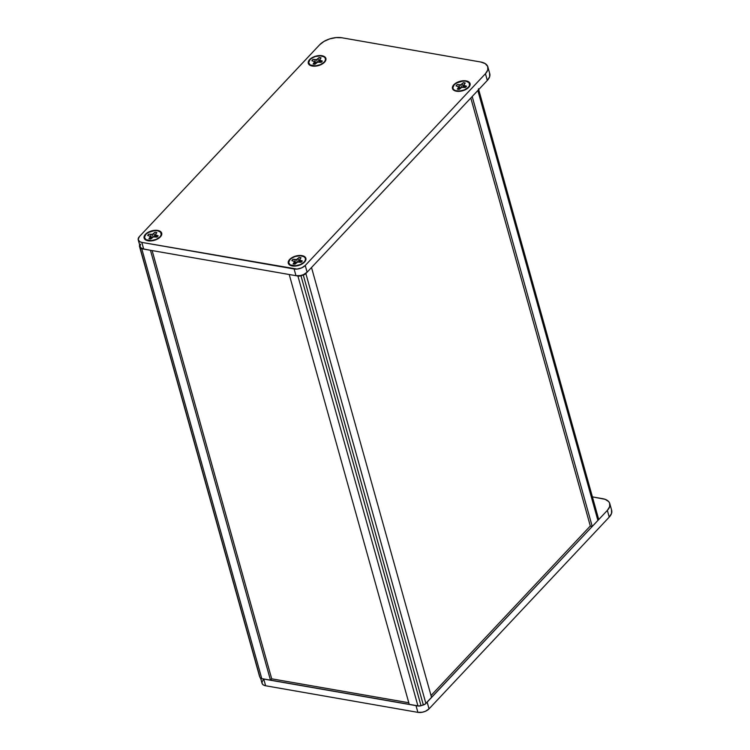 <?xml version="1.0" encoding="UTF-8"?>
<svg xmlns="http://www.w3.org/2000/svg" width="750" height="750" viewBox="0 0 750 750"><rect width="100%" height="100%" fill="white"/><g stroke="black" fill="none" stroke-linecap="round" stroke-linejoin="round"><path stroke-width="1.12" d="M466.125 80.888L468.609 81.778L469.978 83.316L470.016 85.275L468.722 87.356L463.116 90.619L456.422 91.219A9.131 4.903 164.4 0 1 454.631 90.684A9.131 4.903 164.4 0 1 454.537 84.075A9.131 4.903 164.4 0 1 466.125 80.888A9.131 4.903 164.4 0 1 469.359 86.578A9.131 4.903 164.4 0 1 456.422 91.219L453.938 90.328L452.569 88.781L452.531 86.822L453.825 84.75L459.431 81.478L466.125 80.888M301.931 255.619L304.416 256.509L305.784 258.056L305.822 260.006L304.537 262.087L298.922 265.359L292.228 265.95A9.131 4.903 164.4 0 1 290.438 265.425A9.131 4.903 164.4 0 1 290.344 258.806A9.131 4.903 164.4 0 1 301.931 255.619A9.131 4.903 164.4 0 1 305.166 261.309A9.131 4.903 164.4 0 1 292.228 265.95L289.744 265.059L288.384 263.512L288.337 261.562L289.631 259.481L295.247 256.209L301.931 255.619M157.753 230.447L160.237 231.337L161.606 232.884L161.644 234.844L160.359 236.916L154.744 240.188L148.05 240.778A9.131 4.903 164.4 0 1 146.259 240.253A9.131 4.903 164.4 0 1 146.166 233.634A9.131 4.903 164.4 0 1 157.753 230.447A9.131 4.903 164.4 0 1 160.988 236.137A9.131 4.903 164.4 0 1 148.05 240.778L145.566 239.887L144.206 238.341L144.159 236.391L145.453 234.309L151.069 231.047L157.753 230.447M321.947 55.716L324.431 56.606L325.8 58.153L325.837 60.103L324.544 62.184L318.938 65.456L312.244 66.047A9.131 4.903 164.4 0 1 310.453 65.522A9.131 4.903 164.4 0 1 310.359 58.903A9.131 4.903 164.4 0 1 321.947 55.716A9.131 4.903 164.4 0 1 325.181 61.406A9.131 4.903 164.4 0 1 312.244 66.047L309.759 65.156L308.4 63.609L308.353 61.659L309.647 59.578L315.253 56.306L321.947 55.716M140.616 244.191L140.034 246.047L140.691 247.669L143.7 249.103L141.825 242.391A8.269 4.444 164.4 0 1 138.253 239.934A8.269 4.444 164.4 0 1 139.462 236.531L319.659 44.775A16.538 8.888 164.4 0 1 341.944 37.781L480.722 62.006A16.538 8.888 164.4 0 1 487.866 66.909A16.538 8.888 164.4 0 1 485.437 73.716L487.772 69.956L487.697 66.413L485.222 63.619L480.722 62.006L341.944 37.781L336.112 37.594L329.822 38.85L324.047 41.381L319.659 44.775L139.462 236.531L138.159 239.334L139.575 241.584L141.825 242.391L297.019 269.072L301.669 267.872L305.241 265.472L485.437 73.716L487.312 80.438L489.647 76.678L489.572 73.134M138.253 239.934L140.128 246.656A8.269 4.444 -15.6 0 0 143.7 249.103L295.978 275.691L300.469 275.559L303.544 274.594L307.116 272.194L487.312 80.438A16.538 8.888 -15.6 0 0 489.741 73.631L487.866 66.909M143.7 249.103L141.825 242.391L294.103 268.978L295.978 275.691L143.7 249.103M294.103 268.978L295.978 275.691A8.269 4.444 -15.6 0 0 307.116 272.194L305.241 265.472A8.269 4.444 164.4 0 1 294.103 268.978M307.116 272.194L305.241 265.472L485.437 73.716L487.312 80.438L307.116 272.194M470.803 97.997L590.344 526.144L470.803 97.997M598.509 518.738L478.463 88.791A4.172 2.241 164.4 0 1 477.844 90.506L472.191 96.525L592.238 526.472L590.344 526.144L592.238 526.472L472.191 96.525L477.844 90.506L597.891 520.453L592.238 526.472L597.891 520.453A4.172 2.241 -15.6 0 0 598.509 518.738A4.172 2.241 -15.6 0 0 598.462 518.616L478.688 89.616M478.219 90.038L477.844 90.506L597.891 520.453L598.462 518.616M259.481 676.134A4.172 2.241 -15.6 0 0 259.509 676.256A4.172 2.241 -15.6 0 0 259.556 676.388L139.509 246.441A4.172 2.241 164.4 0 1 139.472 246.309A4.172 2.241 164.4 0 1 139.697 245.1M259.462 675.956L140.006 247.659L260.044 677.606A4.172 2.241 -15.6 0 0 261.806 678.722L141.759 248.766A4.172 2.241 164.4 0 1 140.006 247.659L260.044 677.606L261.806 678.722L141.759 248.766L150.45 250.284L270.487 680.231L261.806 678.722L270.487 680.231L150.45 250.284L140.625 248.363L139.509 246.441L139.716 245.062M152.128 250.575L271.725 678.928L270.487 680.231L271.725 678.928L152.128 250.575M431.559 697.463L311.512 267.516L431.559 697.463L425.897 703.491L305.859 273.534L311.512 267.516L305.859 273.534A4.172 2.241 164.4 0 1 303.291 275.034L423.337 704.981A4.172 2.241 -15.6 0 0 425.897 703.491L305.859 273.534L303.291 275.034L423.337 704.981L421.012 705.712L300.966 275.756L303.291 275.034L300.966 275.756A4.172 2.241 164.4 0 1 297.909 276.028L417.956 705.984A4.172 2.241 -15.6 0 0 421.012 705.712L300.966 275.756L297.909 276.028L417.956 705.984L409.266 704.466L289.228 274.509L297.909 276.028L289.228 274.509L409.266 704.466L417.956 705.984L421.012 705.712L425.4 703.931L431.559 697.463M611.494 509.803L611.569 513.347L609.225 517.106L429.037 708.862L425.456 711.262L422.381 712.228L417.891 712.359L265.622 685.772L263.372 684.966L262.134 683.569L262.097 681.797L263.259 679.922M609.788 503.578A16.538 8.888 164.4 0 1 607.35 510.384L609.225 517.106A16.538 8.888 -15.6 0 0 611.663 510.3L609.788 503.578A16.538 8.888 164.4 0 0 602.644 498.675L592.406 496.884L605.109 499.312L608.663 501.562L609.619 503.081L609.694 506.625L607.35 510.384L426.178 703.031M417.422 705.778L262.509 678.741M607.35 510.384L609.225 517.106L429.037 708.862L427.162 702.141L607.35 510.384M416.016 705.637L417.891 712.359L265.622 685.772L263.738 679.059L416.016 705.637L417.891 712.359A8.269 4.444 -15.6 0 0 429.037 708.862L427.162 702.141M260.644 678.3L262.05 683.325A8.269 4.444 -15.6 0 0 265.622 685.772L263.738 679.059M459.206 89.419A5.775 3.103 164.4 0 1 458.203 89.316A5.775 3.103 164.4 0 1 457.322 89.091L458.831 86.822L456.038 85.894L456.553 85.228L457.266 84.591L460.753 84.769L463.341 82.688L464.344 82.781L465.225 83.016L463.716 85.284L466.509 86.203L465.994 86.878L465.281 87.516L461.794 87.337L459.206 89.419A5.775 3.103 164.4 0 1 458.203 89.316A5.775 3.103 164.4 0 1 457.322 89.091L458.522 87.816L459.253 89.362L458.831 86.822L459.862 88.725L458.831 86.822L456.038 85.894A5.775 3.103 164.4 0 1 457.266 84.591L459.103 84.909L459.609 87.787L459.103 84.909L460.753 84.769L461.55 87.478L460.753 84.769L462.141 83.963L463.247 86.653L462.113 87.309L463.247 86.653L462.141 83.963L463.341 82.688A5.775 3.103 164.4 0 1 465.225 83.016L464.025 84.291L463.819 87.253L463.716 85.284L464.672 85.884L464.85 87.441L464.672 85.884L466.509 86.203A5.775 3.103 164.4 0 1 465.281 87.516L461.794 87.337L459.206 89.419M468.347 87.291A8.662 4.659 164.4 0 1 455.016 90.478A8.662 4.659 164.4 0 1 454.2 84.816A8.662 4.659 164.4 0 1 465.375 81.075A8.662 4.659 164.4 0 1 468.919 86.597A8.662 4.659 164.4 0 1 468.347 87.291L469.575 85.312L469.031 82.659L465.881 81.15L462.825 81.047L456.497 83.034L454.2 84.816L452.831 87.75L453.516 89.438L455.372 90.619L459.722 91.05L464.597 89.803L468.347 87.291M461.259 87.647L459.609 87.787L461.259 87.647M295.012 264.15A5.775 3.103 164.4 0 1 294.009 264.056A5.775 3.103 164.4 0 1 293.128 263.822L294.637 261.553L291.844 260.634L293.072 259.322L296.559 259.5L299.147 257.419L300.15 257.512L301.031 257.747L299.531 260.016L302.316 260.934L301.8 261.609L301.088 262.247L297.6 262.069L295.012 264.15A5.775 3.103 164.4 0 1 294.009 264.056A5.775 3.103 164.4 0 1 293.128 263.822L294.328 262.547L295.069 264.094L294.328 262.547L294.637 261.553L295.669 263.456L294.637 261.553L291.844 260.634A5.775 3.103 164.4 0 1 293.072 259.322L294.909 259.641L295.425 262.519L294.909 259.641L296.559 259.5L297.356 262.209L296.559 259.5L297.947 258.694L299.053 261.384L297.919 262.041L299.053 261.384L297.947 258.694L299.147 257.419A5.775 3.103 164.4 0 1 301.031 257.747L299.831 259.022L299.625 261.994L299.531 260.016L300.478 260.616L300.656 262.172L300.478 260.616L302.316 260.934A5.775 3.103 164.4 0 1 301.088 262.247L297.6 262.069L295.012 264.15M304.153 262.022A8.662 4.659 164.4 0 1 290.822 265.209A8.662 4.659 164.4 0 1 290.006 259.547A8.662 4.659 164.4 0 1 301.181 255.806A8.662 4.659 164.4 0 1 304.725 261.328A8.662 4.659 164.4 0 1 304.153 262.022L305.381 260.053L305.344 258.188L304.041 256.725L300.216 255.731L295.331 256.444L292.312 257.766L290.006 259.547L288.637 262.481L290.119 264.844L295.528 265.781L300.403 264.534L304.153 262.022M297.075 262.378L295.425 262.519L297.075 262.378M315.028 64.247A5.775 3.103 164.4 0 1 314.025 64.153A5.775 3.103 164.4 0 1 313.144 63.919L314.653 61.65L311.859 60.731L313.087 59.419L316.575 59.597L319.163 57.516L320.166 57.609L321.047 57.844L319.547 60.113L322.331 61.031L321.816 61.706L321.103 62.344L317.616 62.166L315.028 64.247A5.775 3.103 164.4 0 1 314.025 64.153A5.775 3.103 164.4 0 1 313.144 63.919L314.344 62.644L315.084 64.191L314.344 62.644L314.653 61.65L315.684 63.553L314.653 61.65L311.859 60.731A5.775 3.103 164.4 0 1 313.087 59.419L314.925 59.737L315.431 62.616L314.925 59.737L316.575 59.597L317.372 62.306L316.575 59.597L317.963 58.791L319.069 61.481L317.934 62.138L319.069 61.481L317.963 58.791L319.163 57.516A5.775 3.103 164.4 0 1 321.047 57.844L319.847 59.119L319.641 62.091L319.547 60.113L320.494 60.713L320.672 62.269L320.494 60.713L322.331 61.031A5.775 3.103 164.4 0 1 321.103 62.344L317.616 62.166L315.028 64.247M324.169 62.119A8.662 4.659 164.4 0 1 310.837 65.306A8.662 4.659 164.4 0 1 310.022 59.644A8.662 4.659 164.4 0 1 321.197 55.903A8.662 4.659 164.4 0 1 324.741 61.425A8.662 4.659 164.4 0 1 324.169 62.119L325.397 60.15L325.359 58.284L324.056 56.822L320.231 55.828L315.347 56.541L312.319 57.862L310.022 59.644L308.653 62.578L310.134 64.941L315.544 65.878L320.419 64.631L324.169 62.119M317.091 62.475L315.431 62.616L317.091 62.475M150.834 238.978A5.775 3.103 164.4 0 1 149.831 238.884A5.775 3.103 164.4 0 1 148.95 238.65L150.459 236.381L147.666 235.463L148.894 234.15L152.391 234.328L154.969 232.247L155.972 232.35L156.853 232.575L155.353 234.844L158.138 235.762L157.622 236.438L156.909 237.075L153.422 236.897L150.834 238.978A5.775 3.103 164.4 0 1 149.831 238.884A5.775 3.103 164.4 0 1 148.95 238.65L150.15 237.375L150.891 238.931L150.15 237.375L150.459 236.381L151.491 238.284L150.459 236.381L147.666 235.463A5.775 3.103 164.4 0 1 148.894 234.15L150.731 234.478L151.247 237.356L150.731 234.478L152.391 234.328L153.178 237.037L152.391 234.328L153.769 233.522L154.875 236.213L153.75 236.869L154.875 236.213L153.769 233.522L154.969 232.247A5.775 3.103 164.4 0 1 156.853 232.575L155.662 233.85L155.456 236.822L155.353 234.844L156.3 235.444L156.478 237L156.3 235.444L158.138 235.762A5.775 3.103 164.4 0 1 156.909 237.075L153.422 236.897L150.834 238.978M159.975 236.85A8.662 4.659 164.4 0 1 146.644 240.038A8.662 4.659 164.4 0 1 145.828 234.375A8.662 4.659 164.4 0 1 157.003 230.634A8.662 4.659 164.4 0 1 160.547 236.156A8.662 4.659 164.4 0 1 159.975 236.85L161.203 234.881L160.659 232.228L157.509 230.709L154.453 230.616L148.134 232.594L145.828 234.375L144.459 237.309L145.941 239.672L151.359 240.619L156.225 239.362L159.975 236.85M152.897 237.206L151.247 237.356L152.897 237.206M590.306 526.013L431.016 695.531L590.306 526.013M408.788 702.75L271.688 678.816L408.788 702.75M139.472 246.309L259.509 676.256M456.891 91.284L455.034 90.487M468.919 86.597L467.728 88.256M292.697 266.016L290.85 265.219M304.725 261.328L303.544 262.987M312.712 66.112L310.866 65.316M324.741 61.425L323.55 63.084M148.519 240.844L146.672 240.047M160.547 236.156L159.366 237.825"/></g></svg>
